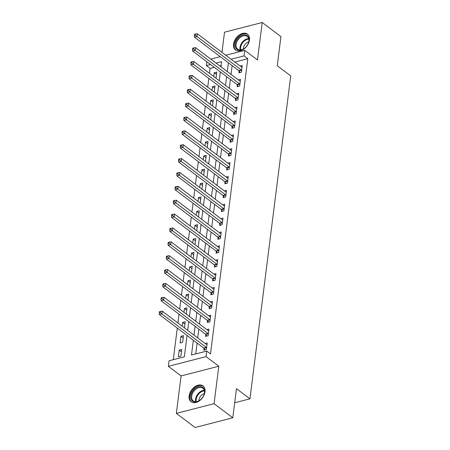 <?xml version="1.0" encoding="UTF-8"?>
<svg xmlns="http://www.w3.org/2000/svg" width="450" height="450" viewBox="0 0 450 450"><rect width="100%" height="100%" fill="white"/><g stroke="black" fill="none" stroke-linecap="round" stroke-linejoin="round"><path stroke-width="0.67" d="M233.556 44.1A9.922 6.705 -53 0 0 235.53 49.978A9.922 6.705 -53 0 0 243.855 49.05A9.922 6.705 -53 0 0 249.458 40.011A9.922 6.705 -53 0 0 247.483 34.133A9.922 6.705 -53 0 0 239.158 35.061A9.922 6.705 -53 0 0 233.556 44.1M189.118 395.871A9.922 6.705 -53 0 0 191.093 401.749A9.922 6.705 -53 0 0 199.417 400.821A9.922 6.705 -53 0 0 205.014 391.781A9.922 6.705 -53 0 0 203.046 385.903A9.922 6.705 -53 0 0 194.721 386.831A9.922 6.705 -53 0 0 189.118 395.871M214.279 67.348L210.094 68.428L206.347 65.604L206.837 61.734M234.686 402.756L249.941 398.835L290.734 75.909L277.256 65.745L280.941 36.619L262.221 22.5L224.511 32.203L221.963 52.341M249.941 398.835L236.464 388.671L232.785 417.797L195.075 427.5L176.355 413.381L214.065 403.678L218.796 366.227L206.066 356.625L168.356 366.328L169.059 360.782L184.348 356.85L187.048 335.475M218.796 366.227L181.086 375.93L176.355 413.381M181.086 375.93L168.356 366.328M210.094 68.428L209.475 73.305M208.828 78.429L207.72 87.176M207.073 92.301L205.971 101.047M205.324 106.172L204.216 114.919M203.569 120.043L202.466 128.79M201.819 133.914L200.711 142.661M200.064 147.786L198.962 156.532M198.315 161.657L197.207 170.404M196.56 175.528L195.458 184.275M194.811 189.399L193.703 198.146M193.056 203.271L191.953 212.018M191.306 217.142L190.198 225.889M189.551 231.013L188.449 239.76M187.796 244.884L186.694 253.631M186.047 258.756L184.944 267.502M184.292 272.627L183.189 281.374M182.542 286.498L181.44 295.245M180.787 300.369L179.685 309.116M179.038 314.241L177.93 322.988M177.283 328.112L173.295 359.691M232.785 417.797L214.065 403.678M221.141 65.582L219.831 65.919M180.889 356.158L181.732 349.498L179.184 350.151L178.341 356.811L180.889 356.158M182.644 342.287L183.487 335.627L180.939 336.279L180.096 342.939L182.644 342.287M184.461 327.909L185.237 321.756L182.689 322.408L182.211 326.211M186.21 314.038L186.992 307.884L184.444 308.537L183.96 312.339M187.965 300.167L188.741 294.013L186.193 294.666L185.715 298.468M189.714 286.296L190.496 280.142L187.948 280.794L187.464 284.597M191.469 272.424L192.246 266.271L189.697 266.923L189.219 270.726M193.219 258.553L194.001 252.399L191.453 253.052L190.969 256.854M194.974 244.682L195.75 238.528L193.202 239.186L192.724 242.983M196.729 230.811L197.505 224.657L194.957 225.315L194.473 229.112M198.478 216.939L199.254 210.786L196.706 211.444L196.228 215.241M200.233 203.068L201.009 196.914L198.461 197.572L197.977 201.369M201.982 189.197L202.759 183.043L200.211 183.701L199.732 187.498M203.737 175.326L204.514 169.172L201.966 169.83L201.487 173.627M205.487 161.454L206.263 155.301L203.715 155.959L203.237 159.756M207.242 147.583L208.018 141.429L205.47 142.088L204.992 145.884M208.991 133.712L209.768 127.558L207.219 128.216L206.741 132.013M210.746 119.841L211.523 113.687L208.974 114.345L208.496 118.142M212.496 105.969L213.272 99.816L210.729 100.474L210.246 104.271M214.251 92.098L215.027 85.944L212.479 86.603L212.001 90.399M216 78.227L216.782 72.073L214.234 72.731L213.75 76.528M193.348 340.228L191.481 355.011L206.769 351.079L210.51 353.902L247.804 58.725L234.849 62.055M232.138 65.627L231.036 74.374M230.389 79.498L229.281 88.245M228.634 93.369L227.531 102.116M226.879 107.241L225.776 115.987M225.129 121.112L224.027 129.859M223.374 134.983L222.272 143.73M221.625 148.854L220.523 157.601M219.87 162.726L218.768 171.467M218.121 176.597L217.013 185.338M216.366 190.468L215.263 199.209M214.616 204.339L213.508 213.081M212.861 218.211L211.759 226.952M211.112 232.082L210.004 240.823M209.357 245.953L208.254 254.694M207.607 259.824L206.499 268.566M205.852 273.696L204.75 282.437M204.103 287.567L202.995 296.308M202.348 301.438L201.246 310.179M200.599 315.309L199.491 324.051M198.844 329.181L197.741 337.922M197.094 343.052L195.716 353.919M204.053 348.452L203.822 350.257L206.37 349.599L207.214 342.939L205.11 343.485M205.802 334.581L205.577 336.386L208.125 335.728L208.963 329.068L206.865 329.614M207.557 320.709L207.326 322.515L209.874 321.857L210.718 315.197L208.614 315.743M209.306 306.838L209.081 308.644L211.629 307.986L212.468 301.326L210.369 301.871M211.061 292.967L210.831 294.772L213.379 294.114L214.222 287.454L212.119 288M212.811 279.096L212.586 280.901L215.134 280.243L215.972 273.583L213.874 274.129M214.566 265.224L214.335 267.03L216.883 266.372L217.727 259.712L215.623 260.257M216.321 251.353L216.09 253.159L218.638 252.501L219.482 245.841L217.378 246.386M218.07 237.482L217.845 239.287L220.393 238.629L221.231 231.969L219.127 232.515M219.825 223.611L219.594 225.416L222.143 224.758L222.986 218.104L220.882 218.644M221.574 209.739L221.349 211.545L223.898 210.887L224.736 204.232L222.632 204.773M223.329 195.868L223.099 197.674L225.647 197.016L226.491 190.361L224.387 190.901M225.079 181.997L224.854 183.803L227.402 183.144L228.24 176.49L226.136 177.03M226.834 168.126L226.603 169.931L229.151 169.273L229.995 162.619L227.891 163.159M228.583 154.254L228.358 156.06L230.906 155.402L231.744 148.748L229.641 149.287M230.338 140.383L230.107 142.189L232.656 141.531L233.499 134.876L231.396 135.416M232.088 126.512L231.862 128.317L234.411 127.659L235.249 121.005L233.145 121.545M233.843 112.641L233.612 114.446L236.16 113.788L237.004 107.134L234.9 107.674M235.592 98.769L235.367 100.575L237.915 99.917L238.753 93.263L236.649 93.802M237.347 84.898L237.116 86.704L239.664 86.046L240.508 79.391L238.404 79.931M239.096 71.027L238.871 72.832L241.419 72.174L242.257 65.52L240.159 66.06M225.799 55.232L244.761 50.349L257.49 59.951L262.221 22.5M244.761 50.349L244.058 55.901L231.103 59.231M247.804 58.725L244.058 55.901M206.769 351.079L206.066 356.625M210.78 59.096L220.247 56.661M220.989 66.797L221.636 61.667L216.084 63.096M210.532 64.524L206.347 65.604M187.695 330.345L188.797 321.604M189.444 316.474L190.553 307.733M191.199 302.603L192.302 293.861M192.949 288.731L194.057 279.99M194.704 274.86L195.806 266.119M196.453 260.989L197.561 252.248M198.208 247.118L199.311 238.376M199.958 233.246L201.066 224.505M201.713 219.375L202.815 210.634M203.462 205.509L204.57 196.763M205.217 191.638L206.319 182.891M206.972 177.767L208.074 169.02M208.721 163.896L209.824 155.149M210.476 150.024L211.579 141.278M212.226 136.153L213.328 127.406M213.981 122.282L215.083 113.535M215.73 108.411L216.838 99.664M217.485 94.539L218.588 85.793M219.234 80.668L220.343 71.921M228.392 62.803L227.289 71.55M226.643 76.674L225.54 85.421M224.888 90.546L223.785 99.293M223.138 104.417L222.036 113.164M221.383 118.288L220.281 127.035M219.634 132.159L218.526 140.906M217.879 146.031L216.776 154.778M216.129 159.902L215.021 168.649M214.374 173.773L213.272 182.52M212.625 187.644L211.517 196.386M210.87 201.516L209.768 210.257M209.121 215.387L208.013 224.128M207.366 229.258L206.263 237.999M205.616 243.129L204.508 251.871M203.861 257.001L202.759 265.742M202.112 270.872L201.004 279.613M200.357 284.743L199.254 293.484M198.607 298.614L197.499 307.356M196.852 312.486L195.75 321.227M195.097 326.357L193.995 335.098M181.434 351.849L179.184 350.151M216.484 74.424L214.234 72.731M214.729 88.296L212.479 86.603M212.979 102.167L210.729 100.474M211.224 116.038L208.974 114.345M209.475 129.909L207.219 128.216M207.72 143.781L205.47 142.088M205.971 157.652L203.715 155.959M204.216 171.523L201.966 169.83M202.461 185.394L200.211 183.701M200.711 199.266L198.461 197.572M198.956 213.137L196.706 211.444M197.207 227.008L194.957 225.315M195.452 240.879L193.202 239.186M193.703 254.751L191.453 253.052M191.947 268.622L189.697 266.923M190.198 282.493L187.948 280.794M188.443 296.364L186.193 294.666M186.694 310.236L184.444 308.537M184.939 324.107L182.689 322.408M183.189 337.978L180.939 336.279M206.601 347.794L206.511 347.664A1.271 0.714 75.6 0 0 206.241 347.377L161.916 313.942L162.264 311.169L206.595 344.599A1.271 0.714 75.6 0 0 206.882 344.734L206.983 344.745M205.071 349.937L203.963 348.322A1.271 0.714 75.6 0 0 203.692 348.03L159.368 314.601L161.916 313.942L160.284 312.576L160.425 311.468L159.407 311.726L159.266 312.834L160.284 312.576M159.266 312.834L159.368 314.601M162.264 311.169L160.425 311.468M208.35 333.923L208.266 333.793A1.271 0.714 75.6 0 0 207.996 333.506L163.671 300.071L164.019 297.298L208.344 330.728A1.271 0.714 75.6 0 0 208.637 330.863L208.738 330.874M206.82 336.066L205.718 334.451A1.271 0.714 75.6 0 0 205.447 334.159L161.123 300.729L163.671 300.071L162.034 298.704L162.174 297.596L161.156 297.855L161.016 298.963L162.034 298.704M161.016 298.963L161.123 300.729M164.019 297.298L162.174 297.596M210.105 320.051L210.015 319.922A1.271 0.714 75.6 0 0 209.745 319.635L165.42 286.2L165.769 283.427L210.099 316.856A1.271 0.714 75.6 0 0 210.386 316.991L210.487 317.002M208.575 322.194L207.467 320.58A1.271 0.714 75.6 0 0 207.197 320.287L162.872 286.858L165.42 286.2L163.789 284.833L163.929 283.725L162.911 283.984L162.771 285.092L163.789 284.833M162.771 285.092L162.872 286.858M165.769 283.427L163.929 283.725M211.854 306.18L211.77 306.051A1.271 0.714 75.6 0 0 211.5 305.764L167.175 272.329L167.524 269.556L211.849 302.985A1.271 0.714 75.6 0 0 212.141 303.12L212.243 303.131M210.324 308.323L209.222 306.709A1.271 0.714 75.6 0 0 208.952 306.416L164.627 272.987L167.175 272.329L165.538 270.962L165.679 269.854L164.661 270.113L164.52 271.226L165.538 270.962M164.52 271.226L164.627 272.987M167.524 269.556L165.679 269.854M213.609 292.309L213.519 292.179A1.271 0.714 75.6 0 0 213.249 291.892L168.924 258.457L169.273 255.684L213.604 289.114A1.271 0.714 75.6 0 0 213.891 289.249L213.992 289.26M212.079 294.452L210.971 292.838A1.271 0.714 75.6 0 0 210.701 292.545L166.376 259.116L168.924 258.457L167.293 257.091L167.434 255.982L166.416 256.241L166.275 257.355L167.293 257.091M166.275 257.355L166.376 259.116M169.273 255.684L167.434 255.982M201.926 386.91A8.589 5.805 127 0 1 203.979 394.751A8.589 5.805 127 0 1 199.851 400.219A8.589 5.805 127 0 1 193.404 401.653A8.589 5.805 127 0 1 192.184 392.068A8.589 5.805 127 0 1 201.926 386.91M203.929 394.875A7.954 5.378 -53 0 0 202.826 388.215A7.954 5.378 -53 0 0 201.982 387.737A7.954 5.378 -53 0 0 193.337 391.911A7.954 5.378 -53 0 0 193.252 400.911A7.954 5.378 -53 0 0 194.096 401.389A7.954 5.378 -53 0 0 199.958 400.14M203.602 386.404L203.608 386.409A9.861 6.666 -53 0 0 203.602 386.404A9.861 6.666 -53 0 0 202.556 385.813A9.861 6.666 -53 0 0 191.835 390.988A9.861 6.666 -53 0 0 191.728 402.154A9.861 6.666 -53 0 0 191.734 402.159L191.734 402.159M198.934 400.787A5.664 3.825 127 0 1 204.272 393.711M235.226 44.274A8.589 5.805 127 0 1 243.051 35.016A8.589 5.805 127 0 1 248.985 40.736A8.589 5.805 127 0 1 248.417 42.975A8.589 5.805 127 0 1 244.294 48.448A8.589 5.805 127 0 1 235.226 44.274M248.372 43.104A7.954 5.378 -53 0 0 248.85 41.152A7.954 5.378 -53 0 0 247.269 36.439A7.954 5.378 -53 0 0 240.598 37.181A7.954 5.378 -53 0 0 236.109 44.426A7.954 5.378 -53 0 0 237.69 49.14A7.954 5.378 -53 0 0 244.401 48.364M243.377 49.016A5.664 3.825 127 0 1 243.411 48.077A5.664 3.825 127 0 1 248.709 41.94M248.046 34.633L248.051 34.639A9.861 6.666 -53 0 0 248.046 34.633A9.861 6.666 -53 0 0 239.771 35.556A9.861 6.666 -53 0 0 234.208 44.539A9.861 6.666 -53 0 0 236.166 50.377A9.861 6.666 -53 0 0 236.171 50.383L236.171 50.383M215.359 278.438L215.274 278.308A1.271 0.714 75.6 0 0 215.004 278.021L170.679 244.586L171.028 241.813L215.353 275.243A1.271 0.714 75.6 0 0 215.646 275.377L215.747 275.389M213.829 280.581L212.726 278.966A1.271 0.714 75.6 0 0 212.456 278.674L168.131 245.244L170.679 244.586L169.042 243.219L169.183 242.111L168.165 242.37L168.024 243.484L169.042 243.219M168.024 243.484L168.131 245.244M171.028 241.813L169.183 242.111M217.114 264.566L217.024 264.437A1.271 0.714 75.6 0 0 216.759 264.15L172.429 230.715L172.783 227.942L217.108 261.377A1.271 0.714 75.6 0 0 217.395 261.506L217.496 261.517M215.584 266.709L214.476 265.095A1.271 0.714 75.6 0 0 214.211 264.803L169.881 231.373L172.429 230.715L170.797 229.348L170.938 228.24L169.92 228.499L169.779 229.612L170.797 229.348M169.779 229.612L169.881 231.373M172.783 227.942L170.938 228.24M218.869 250.695L218.779 250.566A1.271 0.714 75.6 0 0 218.509 250.279L174.184 216.844L174.532 214.071L218.857 247.506A1.271 0.714 75.6 0 0 219.15 247.635L219.251 247.646M217.333 252.838L216.231 251.224A1.271 0.714 75.6 0 0 215.961 250.931L171.636 217.502L174.184 216.844L172.553 215.477L172.688 214.369L171.669 214.627L171.529 215.741L172.553 215.477M171.529 215.741L171.636 217.502M174.532 214.071L172.688 214.369M220.618 236.824L220.528 236.694A1.271 0.714 75.6 0 0 220.264 236.407L175.933 202.972L176.287 200.199L220.612 233.634A1.271 0.714 75.6 0 0 220.899 233.764L221.006 233.775M219.088 238.967L217.98 237.352A1.271 0.714 75.6 0 0 217.716 237.06L173.385 203.631L175.933 202.972L174.302 201.606L174.442 200.498L173.424 200.756L173.284 201.87L174.302 201.606M173.284 201.87L173.385 203.631M176.287 200.199L174.442 200.498M222.373 222.953L222.283 222.823A1.271 0.714 75.6 0 0 222.013 222.536L177.688 189.101L178.037 186.328L222.362 219.763A1.271 0.714 75.6 0 0 222.654 219.893L222.756 219.904M220.838 225.096L219.735 223.481A1.271 0.714 75.6 0 0 219.465 223.189L175.14 189.759L177.688 189.101L176.057 187.734L176.192 186.626L175.174 186.885L175.033 187.999L176.057 187.734M175.033 187.999L175.14 189.759M178.037 186.328L176.192 186.626M224.123 209.081L224.038 208.958A1.271 0.714 75.6 0 0 223.768 208.665L179.438 175.23L179.792 172.457L224.117 205.892A1.271 0.714 75.6 0 0 224.404 206.021L224.511 206.032M222.593 211.224L221.49 209.61A1.271 0.714 75.6 0 0 221.22 209.317L176.889 175.888L179.438 175.23L177.806 173.863L177.947 172.755L176.929 173.014L176.788 174.127L177.806 173.863M176.788 174.127L176.889 175.888M179.792 172.457L177.947 172.755M225.877 195.21L225.787 195.086A1.271 0.714 75.6 0 0 225.518 194.794L181.192 161.364L181.541 158.586L225.866 192.021A1.271 0.714 75.6 0 0 226.159 192.15L226.26 192.161M224.342 197.353L223.239 195.739A1.271 0.714 75.6 0 0 222.969 195.446L178.644 162.017L181.192 161.364L179.561 159.992L179.702 158.884L178.678 159.143L178.537 160.256L179.561 159.992M178.537 160.256L178.644 162.017M181.541 158.586L179.702 158.884M227.627 181.339L227.542 181.215A1.271 0.714 75.6 0 0 227.273 180.922L182.942 147.493L183.296 144.714L227.621 178.149A1.271 0.714 75.6 0 0 227.908 178.279L228.015 178.29M226.097 183.482L224.994 181.868A1.271 0.714 75.6 0 0 224.724 181.575L180.394 148.146L182.942 147.493L181.311 146.121L181.451 145.013L180.433 145.271L180.292 146.385L181.311 146.121M180.292 146.385L180.394 148.146M183.296 144.714L181.451 145.013M229.382 167.468L229.292 167.344A1.271 0.714 75.6 0 0 229.022 167.051L184.697 133.622L185.046 130.843L229.376 164.278A1.271 0.714 75.6 0 0 229.663 164.407L229.764 164.419M227.846 169.611L226.744 167.996A1.271 0.714 75.6 0 0 226.474 167.704L182.149 134.274L184.697 133.622L183.066 132.249L183.206 131.141L182.183 131.4L182.042 132.514L183.066 132.249M182.042 132.514L182.149 134.274M185.046 130.843L183.206 131.141M231.131 153.596L231.047 153.472A1.271 0.714 75.6 0 0 230.777 153.18L186.446 119.751L186.801 116.972L231.126 150.407A1.271 0.714 75.6 0 0 231.418 150.536L231.519 150.553M229.601 155.739L228.499 154.125A1.271 0.714 75.6 0 0 228.229 153.833L183.898 120.403L186.446 119.751L184.815 118.378L184.956 117.27L183.938 117.529L183.797 118.642L184.815 118.378M183.797 118.642L183.898 120.403M186.801 116.972L184.956 117.27M232.886 139.725L232.796 139.601A1.271 0.714 75.6 0 0 232.526 139.309L188.201 105.879L188.55 103.101L232.881 136.536A1.271 0.714 75.6 0 0 233.167 136.665L233.269 136.682M231.351 141.868L230.248 140.254A1.271 0.714 75.6 0 0 229.978 139.961L185.653 106.532L188.201 105.879L186.57 104.507L186.711 103.399L185.687 103.657L185.552 104.771L186.57 104.507M185.552 104.771L185.653 106.532M188.55 103.101L186.711 103.399M234.636 125.854L234.551 125.73A1.271 0.714 75.6 0 0 234.281 125.438L189.951 92.008L190.305 89.229L234.63 122.664A1.271 0.714 75.6 0 0 234.922 122.794L235.024 122.811M233.106 127.997L232.003 126.383A1.271 0.714 75.6 0 0 231.733 126.09L187.408 92.661L189.951 92.008L188.319 90.636L188.46 89.528L187.442 89.786L187.301 90.9L188.319 90.636M187.301 90.9L187.408 92.661M190.305 89.229L188.46 89.528M236.391 111.983L236.301 111.859A1.271 0.714 75.6 0 0 236.031 111.566L191.706 78.137L192.054 75.358L236.385 108.793A1.271 0.714 75.6 0 0 236.672 108.922L236.773 108.939M234.861 114.126L233.752 112.511A1.271 0.714 75.6 0 0 233.482 112.219L189.157 78.789L191.706 78.137L190.074 76.764L190.215 75.656L189.191 75.915L189.056 77.029L190.074 76.764M189.056 77.029L189.157 78.789M192.054 75.358L190.215 75.656M238.14 98.111L238.056 97.987A1.271 0.714 75.6 0 0 237.786 97.695L193.461 64.266L193.809 61.487L238.134 94.922A1.271 0.714 75.6 0 0 238.427 95.051L238.528 95.068M236.61 100.254L235.507 98.64A1.271 0.714 75.6 0 0 235.237 98.347L190.912 64.918L193.461 64.266L191.824 62.893L191.964 61.785L190.946 62.044L190.806 63.157L191.824 62.893M190.806 63.157L190.912 64.918M193.809 61.487L191.964 61.785M239.895 84.24L239.805 84.116A1.271 0.714 75.6 0 0 239.535 83.824L195.21 50.394L195.559 47.616L239.889 81.051A1.271 0.714 75.6 0 0 240.176 81.18L240.278 81.197M238.365 86.383L237.257 84.769A1.271 0.714 75.6 0 0 236.987 84.476L192.662 51.047L195.21 50.394L193.579 49.022L193.719 47.914L192.701 48.172L192.561 49.286L193.579 49.022M192.561 49.286L192.662 51.047M195.559 47.616L193.719 47.914M241.644 70.369L241.56 70.245A1.271 0.714 75.6 0 0 241.29 69.953L196.965 36.523L197.314 33.744L241.639 67.179A1.271 0.714 75.6 0 0 241.931 67.309L242.032 67.326M240.114 72.512L239.012 70.898A1.271 0.714 75.6 0 0 238.742 70.605L194.417 37.176L196.965 36.523L195.328 35.151L195.469 34.043L194.451 34.301L194.31 35.415L195.328 35.151M194.31 35.415L194.417 37.176M197.314 33.744L195.469 34.043M206.511 347.664L203.963 348.322M206.241 347.377L203.692 348.03M208.266 333.793L205.718 334.451M207.996 333.506L205.447 334.159M210.015 319.922L207.467 320.58M209.745 319.635L207.197 320.287M211.77 306.051L209.222 306.709M211.5 305.764L208.952 306.416M213.519 292.179L210.971 292.838M213.249 291.892L210.701 292.545M195.727 401.687A7.954 5.378 127 0 1 197.651 394.267A7.954 5.378 127 0 1 204.255 390.375M204.373 390.892A7.689 5.197 -53 0 0 198.163 394.656A7.689 5.197 -53 0 0 196.256 401.659M240.165 49.916A7.954 5.378 127 0 1 240.013 47.368A7.954 5.378 127 0 1 248.698 38.604M248.816 39.122A7.689 5.197 -53 0 0 240.593 47.593A7.689 5.197 -53 0 0 240.694 49.888M215.274 278.308L212.726 278.966M215.004 278.021L212.456 278.674M217.024 264.437L214.476 265.095M216.759 264.15L214.211 264.803M218.779 250.566L216.231 251.224M218.509 250.279L215.961 250.931M220.528 236.694L217.98 237.352M220.264 236.407L217.716 237.06M222.283 222.823L219.735 223.481M222.013 222.536L219.465 223.189M224.038 208.958L221.49 209.61M223.768 208.665L221.22 209.317M225.787 195.086L223.239 195.739M225.518 194.794L222.969 195.446M227.542 181.215L224.994 181.868M227.273 180.922L224.724 181.575M229.292 167.344L226.744 167.996M229.022 167.051L226.474 167.704M231.047 153.472L228.499 154.125M230.777 153.18L228.229 153.833M232.796 139.601L230.248 140.254M232.526 139.309L229.978 139.961M234.551 125.73L232.003 126.383M234.281 125.438L231.733 126.09M236.301 111.859L233.752 112.511M236.031 111.566L233.482 112.219M238.056 97.987L235.507 98.64M237.786 97.695L235.237 98.347M239.805 84.116L237.257 84.769M239.535 83.824L236.987 84.476M241.56 70.245L239.012 70.898M241.29 69.953L238.742 70.605"/></g></svg>
